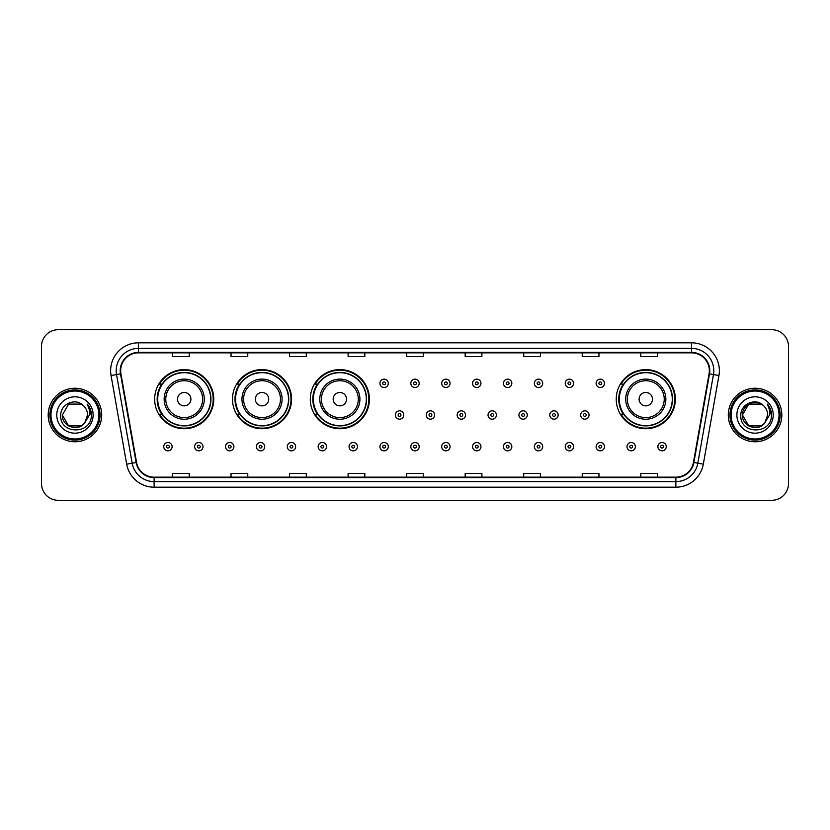 <?xml version="1.0" encoding="UTF-8"?>
<svg xmlns="http://www.w3.org/2000/svg" width="830" height="830" viewBox="0 0 830 830"><rect width="100%" height="100%" fill="white"/><g stroke="black" fill="none" stroke-linecap="round" stroke-linejoin="round"><path stroke-width="1.25" d="M616.244 399.168A29.548 29.548 0 0 0 645.792 428.716A29.548 29.548 0 0 0 675.34 399.168A29.548 29.548 0 0 0 645.792 369.62A29.548 29.548 0 0 0 616.244 399.168M310.306 399.168A29.548 29.548 0 0 0 339.854 428.716A29.548 29.548 0 0 0 369.402 399.168A29.548 29.548 0 0 0 339.854 369.62A29.548 29.548 0 0 0 310.306 399.168M232.483 399.168A29.548 29.548 0 0 0 262.031 428.716A29.548 29.548 0 0 0 291.579 399.168A29.548 29.548 0 0 0 262.031 369.62A29.548 29.548 0 0 0 232.483 399.168M154.66 399.168A29.548 29.548 0 0 0 184.208 428.716A29.548 29.548 0 0 0 213.756 399.168A29.548 29.548 0 0 0 184.208 369.62A29.548 29.548 0 0 0 154.66 399.168M161.746 414.222A27.037 27.037 0 0 1 161.746 384.114M239.569 414.222A27.037 27.037 0 0 1 239.569 384.114M317.392 414.222A27.037 27.037 0 0 1 317.392 384.114M623.33 414.222A27.037 27.037 0 0 1 623.33 384.114M41.5 346.432L41.5 483.568A16.725 16.725 0 0 0 58.224 500.293L771.776 500.293A16.725 16.725 0 0 0 788.5 483.568L788.5 346.432A16.725 16.725 0 0 0 771.776 329.707L58.224 329.707A16.725 16.725 0 0 0 41.5 346.432L41.5 483.568M48.192 415A26.757 26.757 0 0 0 74.949 441.757A26.757 26.757 0 0 0 101.706 415A26.757 26.757 0 0 0 74.949 388.243A26.757 26.757 0 0 0 48.192 415A26.757 26.757 0 0 0 74.949 441.757A26.757 26.757 0 0 0 101.706 415A26.757 26.757 0 0 0 74.949 388.243A26.757 26.757 0 0 0 48.192 415M728.294 415A26.757 26.757 0 0 0 755.051 441.757A26.757 26.757 0 0 0 781.808 415A26.757 26.757 0 0 0 755.051 388.243A26.757 26.757 0 0 0 728.294 415A26.757 26.757 0 0 0 755.051 441.757A26.757 26.757 0 0 0 781.808 415A26.757 26.757 0 0 0 755.051 388.243A26.757 26.757 0 0 0 728.294 415M120.661 370.678A17.835 17.835 0 0 1 138.496 352.843L691.504 352.843A17.835 17.835 0 0 1 709.069 373.78L693.444 462.414A17.835 17.835 0 0 1 675.869 477.157L154.131 477.157A17.835 17.835 0 0 1 136.556 462.414L120.931 373.78A17.835 17.835 0 0 1 120.661 370.678M120.215 370.678A18.281 18.281 0 0 0 120.495 373.853L136.12 462.497A18.281 18.281 0 0 0 154.131 477.603L675.869 477.603A18.281 18.281 0 0 0 693.88 462.497L709.505 373.853A18.281 18.281 0 0 0 691.504 352.397L138.496 352.397A18.281 18.281 0 0 0 120.215 370.678M111.054 375.523A27.878 27.878 0 0 1 138.496 342.811L691.504 342.811A27.878 27.878 0 0 1 718.946 375.523L703.321 464.157A27.878 27.878 0 0 1 675.869 487.189L154.131 487.189A27.878 27.878 0 0 1 126.679 464.157L111.054 375.523L116.542 374.558A22.296 22.296 0 0 1 138.496 348.382L691.504 348.382A22.296 22.296 0 0 1 713.458 374.558L697.833 463.192A22.296 22.296 0 0 1 675.869 481.618L154.131 481.618A22.296 22.296 0 0 1 132.167 463.192L116.542 374.558A22.296 22.296 0 0 1 116.2 370.678M771.776 329.707L58.224 329.707M58.224 500.293L771.776 500.293M788.5 483.568L788.5 346.432M406.638 352.843L406.638 356.62L423.362 356.62L423.362 352.843M348.102 352.843L348.102 356.62L364.827 356.62L364.827 352.843M289.566 352.843L289.566 356.62L306.291 356.62L306.291 352.843M231.041 352.843L231.041 356.62L247.765 356.62L247.765 352.843M172.505 352.843L172.505 356.62L189.23 356.62L189.23 352.843M465.174 352.843L465.174 356.62L481.898 356.62L481.898 352.843M523.709 352.843L523.709 356.62L540.434 356.62L540.434 352.843M582.235 352.843L582.235 356.62L598.959 356.62L598.959 352.843M640.77 352.843L640.77 356.62L657.495 356.62L657.495 352.843M423.362 477.157L423.362 473.38L406.638 473.38L406.638 477.157M364.827 477.157L364.827 473.38L348.102 473.38L348.102 477.157M306.291 477.157L306.291 473.38L289.566 473.38L289.566 477.157M247.765 477.157L247.765 473.38L231.041 473.38L231.041 477.157M189.23 477.157L189.23 473.38L172.505 473.38L172.505 477.157M481.898 477.157L481.898 473.38L465.174 473.38L465.174 477.157M540.434 477.157L540.434 473.38L523.709 473.38L523.709 477.157M598.959 477.157L598.959 473.38L582.235 473.38L582.235 477.157M657.495 477.157L657.495 473.38L640.77 473.38L640.77 477.157M81.247 425.915A12.606 12.606 0 0 0 84.65 423.041L84.39 423.342C77.584 432.077 61.7 426.205 62.343 415L68.651 404.086L81.247 404.086L83.208 405.476C75.468 397.373 60.58 404.054 60.725 415C59.303 434.453 90.844 434.962 91.352 415.944L91.383 415C91.331 410.871 89.962 407.24 87.254 404.106C89.308 407.489 90.034 411.12 89.433 415L84.65 423.041L81.247 425.915L68.651 425.915L62.343 415L68.651 425.915L81.247 425.915L84.65 423.041L81.247 425.915L68.651 425.915L62.343 415M98.915 415A23.966 23.966 0 0 0 74.949 391.034A23.966 23.966 0 0 0 50.972 415A23.966 23.966 0 0 0 74.949 438.966A23.966 23.966 0 0 0 98.915 415M100.036 415A25.087 25.087 0 0 0 74.949 389.913A25.087 25.087 0 0 0 49.862 415A25.087 25.087 0 0 0 74.949 440.087A25.087 25.087 0 0 0 100.036 415M84.65 423.041L87.555 415C87.482 411.203 86.03 408.028 83.208 405.476M56.772 415A18.177 18.177 0 0 0 74.949 433.177A18.177 18.177 0 0 0 93.126 415A18.177 18.177 0 0 0 74.949 396.823A18.177 18.177 0 0 0 56.772 415M87.378 404.252L91.373 415.477M87.254 404.106L90.543 409.802M190.9 399.168A6.692 6.692 0 0 0 184.208 392.476A6.692 6.692 0 0 0 177.516 399.168A6.692 6.692 0 0 0 184.208 405.86A6.692 6.692 0 0 0 190.9 399.168M204.284 399.168A20.065 20.065 0 0 0 184.208 379.103A20.065 20.065 0 0 0 164.143 399.168A20.065 20.065 0 0 0 184.208 419.233A20.065 20.065 0 0 0 204.284 399.168A20.065 20.065 0 0 1 184.208 419.233A20.065 20.065 0 0 1 164.143 399.168M210.685 399.168A26.477 26.477 0 0 0 184.208 372.691A26.477 26.477 0 0 0 157.731 399.168A26.477 26.477 0 0 0 184.208 425.645A26.477 26.477 0 0 0 210.685 399.168M213.196 399.168A28.988 28.988 0 0 1 159.433 414.222L162.12 414.222A26.726 26.726 0 0 0 210.934 399.23A26.726 26.726 0 0 0 162.12 384.114L159.433 384.114A28.988 28.988 0 0 1 213.196 399.168M268.723 399.168A6.692 6.692 0 0 0 262.031 392.476A6.692 6.692 0 0 0 255.339 399.168A6.692 6.692 0 0 0 262.031 405.86A6.692 6.692 0 0 0 268.723 399.168M282.096 399.168A20.065 20.065 0 0 0 262.031 379.103A20.065 20.065 0 0 0 241.966 399.168A20.065 20.065 0 0 0 262.031 419.233A20.065 20.065 0 0 0 282.096 399.168A20.065 20.065 0 0 1 262.031 419.233A20.065 20.065 0 0 1 241.966 399.168M288.508 399.168A26.477 26.477 0 0 0 262.031 372.691A26.477 26.477 0 0 0 235.554 399.168A26.477 26.477 0 0 0 262.031 425.645A26.477 26.477 0 0 0 288.508 399.168M291.019 399.168A28.988 28.988 0 0 1 237.256 414.222L239.943 414.222A26.726 26.726 0 0 0 288.757 399.23A26.726 26.726 0 0 0 239.943 384.114L237.256 384.114A28.988 28.988 0 0 1 291.019 399.168M346.546 399.168A6.692 6.692 0 0 0 339.854 392.476A6.692 6.692 0 0 0 333.162 399.168A6.692 6.692 0 0 0 339.854 405.86A6.692 6.692 0 0 0 346.546 399.168M359.919 399.168A20.065 20.065 0 0 0 339.854 379.103A20.065 20.065 0 0 0 319.789 399.168A20.065 20.065 0 0 0 339.854 419.233A20.065 20.065 0 0 0 359.919 399.168A20.065 20.065 0 0 1 339.854 419.233A20.065 20.065 0 0 1 319.789 399.168M366.331 399.168A26.477 26.477 0 0 0 339.854 372.691A26.477 26.477 0 0 0 313.377 399.168A26.477 26.477 0 0 0 339.854 425.645A26.477 26.477 0 0 0 366.331 399.168M368.842 399.168A28.988 28.988 0 0 1 315.078 414.222L317.765 414.222A26.726 26.726 0 0 0 366.58 399.23A26.726 26.726 0 0 0 317.765 384.114L315.078 384.114A28.988 28.988 0 0 1 368.842 399.168M652.484 399.168A6.692 6.692 0 0 0 645.792 392.476A6.692 6.692 0 0 0 639.1 399.168A6.692 6.692 0 0 0 645.792 405.86A6.692 6.692 0 0 0 652.484 399.168M665.857 399.168A20.065 20.065 0 0 0 645.792 379.103A20.065 20.065 0 0 0 625.716 399.168A20.065 20.065 0 0 0 645.792 419.233A20.065 20.065 0 0 0 665.857 399.168A20.065 20.065 0 0 1 645.792 419.233A20.065 20.065 0 0 1 625.716 399.168M672.269 399.168A26.477 26.477 0 0 0 645.792 372.691A26.477 26.477 0 0 0 619.315 399.168A26.477 26.477 0 0 0 645.792 425.645A26.477 26.477 0 0 0 672.269 399.168M674.78 399.168A28.988 28.988 0 0 1 621.016 414.222L623.704 414.222A26.726 26.726 0 0 0 672.518 399.23A26.726 26.726 0 0 0 623.704 384.114L621.016 384.114A28.988 28.988 0 0 1 674.78 399.168M761.349 425.915A12.606 12.606 0 0 0 764.752 423.041L761.349 425.915L748.753 425.915L742.445 415L748.753 404.086L761.349 404.086L763.31 405.476C755.57 397.373 740.682 404.054 740.827 415C739.405 434.453 770.946 434.962 771.464 415.944L771.485 415C771.443 410.871 770.064 407.24 767.356 404.106C769.42 407.489 770.136 411.12 769.535 415L764.503 423.342C757.686 432.077 741.802 426.205 742.445 415L748.753 425.915L761.349 425.915L764.752 423.041L761.93 425.562M779.028 415A23.966 23.966 0 0 0 755.051 391.034A23.966 23.966 0 0 0 731.085 415A23.966 23.966 0 0 0 755.051 438.966A23.966 23.966 0 0 0 779.028 415M780.138 415A25.087 25.087 0 0 0 755.051 389.913A25.087 25.087 0 0 0 729.964 415A25.087 25.087 0 0 0 755.051 440.087A25.087 25.087 0 0 0 780.138 415M764.752 423.041L767.657 415C767.584 411.203 766.132 408.028 763.31 405.476M736.874 415A18.177 18.177 0 0 0 755.051 433.177A18.177 18.177 0 0 0 773.228 415A18.177 18.177 0 0 0 755.051 396.823A18.177 18.177 0 0 0 736.874 415M761.349 404.086A12.606 12.606 0 0 0 742.445 415M767.48 404.252L771.475 415.477M767.356 404.106L770.645 409.802M388.295 383.336A4.181 4.181 0 0 1 384.114 387.517A4.181 4.181 0 0 1 379.933 383.336A4.181 4.181 0 0 1 384.114 379.154A4.181 4.181 0 0 1 388.295 383.336A4.181 4.181 0 0 0 384.114 379.154A4.181 4.181 0 0 0 379.933 383.336M419.181 383.336A4.181 4.181 0 0 1 415 387.517A4.181 4.181 0 0 1 410.819 383.336A4.181 4.181 0 0 1 415 379.154A4.181 4.181 0 0 1 419.181 383.336A4.181 4.181 0 0 0 415 379.154A4.181 4.181 0 0 0 410.819 383.336M450.068 383.336A4.181 4.181 0 0 1 445.886 387.517A4.181 4.181 0 0 1 441.705 383.336A4.181 4.181 0 0 1 445.886 379.154A4.181 4.181 0 0 1 450.068 383.336A4.181 4.181 0 0 0 445.886 379.154A4.181 4.181 0 0 0 441.705 383.336M480.944 383.336A4.181 4.181 0 0 1 476.762 387.517A4.181 4.181 0 0 1 472.581 383.336A4.181 4.181 0 0 1 476.762 379.154A4.181 4.181 0 0 1 480.944 383.336A4.181 4.181 0 0 0 476.762 379.154A4.181 4.181 0 0 0 472.581 383.336M511.83 383.336A4.181 4.181 0 0 1 507.649 387.517A4.181 4.181 0 0 1 503.468 383.336A4.181 4.181 0 0 1 507.649 379.154A4.181 4.181 0 0 1 511.83 383.336A4.181 4.181 0 0 0 507.649 379.154A4.181 4.181 0 0 0 503.468 383.336M542.716 383.336A4.181 4.181 0 0 1 538.535 387.517A4.181 4.181 0 0 1 534.354 383.336A4.181 4.181 0 0 1 538.535 379.154A4.181 4.181 0 0 1 542.716 383.336A4.181 4.181 0 0 0 538.535 379.154A4.181 4.181 0 0 0 534.354 383.336M573.603 383.336A4.181 4.181 0 0 1 569.422 387.517A4.181 4.181 0 0 1 565.24 383.336A4.181 4.181 0 0 1 569.422 379.154A4.181 4.181 0 0 1 573.603 383.336A4.181 4.181 0 0 0 569.422 379.154A4.181 4.181 0 0 0 565.24 383.336M604.479 383.336A4.181 4.181 0 0 1 600.298 387.517A4.181 4.181 0 0 1 596.116 383.336A4.181 4.181 0 0 1 600.298 379.154A4.181 4.181 0 0 1 604.479 383.336A4.181 4.181 0 0 0 600.298 379.154A4.181 4.181 0 0 0 596.116 383.336M395.381 415A4.181 4.181 0 0 1 399.562 410.819A4.181 4.181 0 0 1 403.743 415A4.181 4.181 0 0 1 399.562 419.181A4.181 4.181 0 0 1 395.381 415A4.181 4.181 0 0 0 399.562 419.181A4.181 4.181 0 0 0 403.743 415M426.257 415A4.181 4.181 0 0 1 430.438 410.819A4.181 4.181 0 0 1 434.619 415A4.181 4.181 0 0 1 430.438 419.181A4.181 4.181 0 0 1 426.257 415A4.181 4.181 0 0 0 430.438 419.181A4.181 4.181 0 0 0 434.619 415M457.143 415A4.181 4.181 0 0 1 461.324 410.819A4.181 4.181 0 0 1 465.506 415A4.181 4.181 0 0 1 461.324 419.181A4.181 4.181 0 0 1 457.143 415A4.181 4.181 0 0 0 461.324 419.181A4.181 4.181 0 0 0 465.506 415M488.03 415A4.181 4.181 0 0 1 492.211 410.819A4.181 4.181 0 0 1 496.392 415A4.181 4.181 0 0 1 492.211 419.181A4.181 4.181 0 0 1 488.03 415A4.181 4.181 0 0 0 492.211 419.181A4.181 4.181 0 0 0 496.392 415M518.916 415A4.181 4.181 0 0 1 523.097 410.819A4.181 4.181 0 0 1 527.268 415A4.181 4.181 0 0 1 523.097 419.181A4.181 4.181 0 0 1 518.916 415A4.181 4.181 0 0 0 523.097 419.181A4.181 4.181 0 0 0 527.268 415M549.792 415A4.181 4.181 0 0 1 553.973 410.819A4.181 4.181 0 0 1 558.154 415A4.181 4.181 0 0 1 553.973 419.181A4.181 4.181 0 0 1 549.792 415A4.181 4.181 0 0 0 553.973 419.181A4.181 4.181 0 0 0 558.154 415M580.678 415A4.181 4.181 0 0 1 584.86 410.819A4.181 4.181 0 0 1 589.041 415A4.181 4.181 0 0 1 584.86 419.181A4.181 4.181 0 0 1 580.678 415A4.181 4.181 0 0 0 584.86 419.181A4.181 4.181 0 0 0 589.041 415M163.749 446.665A4.181 4.181 0 0 1 167.93 442.483A4.181 4.181 0 0 1 172.111 446.665A4.181 4.181 0 0 1 167.93 450.846A4.181 4.181 0 0 1 163.749 446.665A4.181 4.181 0 0 0 167.93 450.846A4.181 4.181 0 0 0 172.111 446.665M194.635 446.665A4.181 4.181 0 0 1 198.816 442.483A4.181 4.181 0 0 1 202.997 446.665A4.181 4.181 0 0 1 198.816 450.846A4.181 4.181 0 0 1 194.635 446.665A4.181 4.181 0 0 0 198.816 450.846A4.181 4.181 0 0 0 202.997 446.665M225.521 446.665A4.181 4.181 0 0 1 229.703 442.483A4.181 4.181 0 0 1 233.884 446.665A4.181 4.181 0 0 1 229.703 450.846A4.181 4.181 0 0 1 225.521 446.665A4.181 4.181 0 0 0 229.703 450.846A4.181 4.181 0 0 0 233.884 446.665M256.397 446.665A4.181 4.181 0 0 1 260.579 442.483A4.181 4.181 0 0 1 264.76 446.665A4.181 4.181 0 0 1 260.579 450.846A4.181 4.181 0 0 1 256.397 446.665A4.181 4.181 0 0 0 260.579 450.846A4.181 4.181 0 0 0 264.76 446.665M287.284 446.665A4.181 4.181 0 0 1 291.465 442.483A4.181 4.181 0 0 1 295.646 446.665A4.181 4.181 0 0 1 291.465 450.846A4.181 4.181 0 0 1 287.284 446.665A4.181 4.181 0 0 0 291.465 450.846A4.181 4.181 0 0 0 295.646 446.665M318.17 446.665A4.181 4.181 0 0 1 322.351 442.483A4.181 4.181 0 0 1 326.532 446.665A4.181 4.181 0 0 1 322.351 450.846A4.181 4.181 0 0 1 318.17 446.665A4.181 4.181 0 0 0 322.351 450.846A4.181 4.181 0 0 0 326.532 446.665M349.057 446.665A4.181 4.181 0 0 1 353.238 442.483A4.181 4.181 0 0 1 357.419 446.665A4.181 4.181 0 0 1 353.238 450.846A4.181 4.181 0 0 1 349.057 446.665A4.181 4.181 0 0 0 353.238 450.846A4.181 4.181 0 0 0 357.419 446.665M379.933 446.665A4.181 4.181 0 0 1 384.114 442.483A4.181 4.181 0 0 1 388.295 446.665A4.181 4.181 0 0 1 384.114 450.846A4.181 4.181 0 0 1 379.933 446.665A4.181 4.181 0 0 0 384.114 450.846A4.181 4.181 0 0 0 388.295 446.665M410.819 446.665A4.181 4.181 0 0 1 415 442.483A4.181 4.181 0 0 1 419.181 446.665A4.181 4.181 0 0 1 415 450.846A4.181 4.181 0 0 1 410.819 446.665A4.181 4.181 0 0 0 415 450.846A4.181 4.181 0 0 0 419.181 446.665M441.705 446.665A4.181 4.181 0 0 1 445.886 442.483A4.181 4.181 0 0 1 450.068 446.665A4.181 4.181 0 0 1 445.886 450.846A4.181 4.181 0 0 1 441.705 446.665A4.181 4.181 0 0 0 445.886 450.846A4.181 4.181 0 0 0 450.068 446.665M472.581 446.665A4.181 4.181 0 0 1 476.762 442.483A4.181 4.181 0 0 1 480.944 446.665A4.181 4.181 0 0 1 476.762 450.846A4.181 4.181 0 0 1 472.581 446.665A4.181 4.181 0 0 0 476.762 450.846A4.181 4.181 0 0 0 480.944 446.665M503.468 446.665A4.181 4.181 0 0 1 507.649 442.483A4.181 4.181 0 0 1 511.83 446.665A4.181 4.181 0 0 1 507.649 450.846A4.181 4.181 0 0 1 503.468 446.665A4.181 4.181 0 0 0 507.649 450.846A4.181 4.181 0 0 0 511.83 446.665M534.354 446.665A4.181 4.181 0 0 1 538.535 442.483A4.181 4.181 0 0 1 542.716 446.665A4.181 4.181 0 0 1 538.535 450.846A4.181 4.181 0 0 1 534.354 446.665A4.181 4.181 0 0 0 538.535 450.846A4.181 4.181 0 0 0 542.716 446.665M565.24 446.665A4.181 4.181 0 0 1 569.422 442.483A4.181 4.181 0 0 1 573.603 446.665A4.181 4.181 0 0 1 569.422 450.846A4.181 4.181 0 0 1 565.24 446.665A4.181 4.181 0 0 0 569.422 450.846A4.181 4.181 0 0 0 573.603 446.665M596.116 446.665A4.181 4.181 0 0 1 600.298 442.483A4.181 4.181 0 0 1 604.479 446.665A4.181 4.181 0 0 1 600.298 450.846A4.181 4.181 0 0 1 596.116 446.665A4.181 4.181 0 0 0 600.298 450.846A4.181 4.181 0 0 0 604.479 446.665M627.003 446.665A4.181 4.181 0 0 1 631.184 442.483A4.181 4.181 0 0 1 635.365 446.665A4.181 4.181 0 0 1 631.184 450.846A4.181 4.181 0 0 1 627.003 446.665A4.181 4.181 0 0 0 631.184 450.846A4.181 4.181 0 0 0 635.365 446.665M657.889 446.665A4.181 4.181 0 0 1 662.07 442.483A4.181 4.181 0 0 1 666.251 446.665A4.181 4.181 0 0 1 662.07 450.846A4.181 4.181 0 0 1 657.889 446.665A4.181 4.181 0 0 0 662.07 450.846A4.181 4.181 0 0 0 666.251 446.665M691.504 342.811L691.504 352.397M116.542 374.558L120.495 373.853M154.131 487.189L154.131 477.603M675.869 477.603L675.869 487.189M693.88 462.497L703.321 464.157M126.679 464.157L136.12 462.497M709.505 373.853L718.946 375.523M138.496 342.811L138.496 352.397M202.645 399.168A18.436 18.436 0 0 0 184.208 380.731A18.436 18.436 0 0 0 165.772 399.168A18.436 18.436 0 0 0 184.208 417.604A18.436 18.436 0 0 0 202.645 399.168M280.467 399.168A18.436 18.436 0 0 0 262.031 380.731A18.436 18.436 0 0 0 243.595 399.168A18.436 18.436 0 0 0 262.031 417.604A18.436 18.436 0 0 0 280.467 399.168M358.29 399.168A18.436 18.436 0 0 0 339.854 380.731A18.436 18.436 0 0 0 321.418 399.168A18.436 18.436 0 0 0 339.854 417.604A18.436 18.436 0 0 0 358.29 399.168M664.228 399.168A18.436 18.436 0 0 0 645.792 380.731A18.436 18.436 0 0 0 627.356 399.168A18.436 18.436 0 0 0 645.792 417.604A18.436 18.436 0 0 0 664.228 399.168M382.723 383.336A1.39 1.39 0 0 0 384.114 384.726A1.39 1.39 0 0 0 385.514 383.336A1.39 1.39 0 0 0 384.114 381.945A1.39 1.39 0 0 0 382.723 383.336M413.61 383.336A1.39 1.39 0 0 0 415 384.726A1.39 1.39 0 0 0 416.39 383.336A1.39 1.39 0 0 0 415 381.945A1.39 1.39 0 0 0 413.61 383.336M444.486 383.336A1.39 1.39 0 0 0 445.886 384.726A1.39 1.39 0 0 0 447.277 383.336A1.39 1.39 0 0 0 445.886 381.945A1.39 1.39 0 0 0 444.486 383.336M475.372 383.336A1.39 1.39 0 0 0 476.762 384.726A1.39 1.39 0 0 0 478.163 383.336A1.39 1.39 0 0 0 476.762 381.945A1.39 1.39 0 0 0 475.372 383.336M506.259 383.336A1.39 1.39 0 0 0 507.649 384.726A1.39 1.39 0 0 0 509.039 383.336A1.39 1.39 0 0 0 507.649 381.945A1.39 1.39 0 0 0 506.259 383.336M537.145 383.336A1.39 1.39 0 0 0 538.535 384.726A1.39 1.39 0 0 0 539.925 383.336A1.39 1.39 0 0 0 538.535 381.945A1.39 1.39 0 0 0 537.145 383.336M568.021 383.336A1.39 1.39 0 0 0 569.422 384.726A1.39 1.39 0 0 0 570.812 383.336A1.39 1.39 0 0 0 569.422 381.945A1.39 1.39 0 0 0 568.021 383.336M598.907 383.336A1.39 1.39 0 0 0 600.298 384.726A1.39 1.39 0 0 0 601.698 383.336A1.39 1.39 0 0 0 600.298 381.945A1.39 1.39 0 0 0 598.907 383.336M400.952 415A1.39 1.39 0 0 0 399.562 413.61A1.39 1.39 0 0 0 398.161 415A1.39 1.39 0 0 0 399.562 416.39A1.39 1.39 0 0 0 400.952 415M431.839 415A1.39 1.39 0 0 0 430.438 413.61A1.39 1.39 0 0 0 429.048 415A1.39 1.39 0 0 0 430.438 416.39A1.39 1.39 0 0 0 431.839 415M462.715 415A1.39 1.39 0 0 0 461.324 413.61A1.39 1.39 0 0 0 459.934 415A1.39 1.39 0 0 0 461.324 416.39A1.39 1.39 0 0 0 462.715 415M493.601 415A1.39 1.39 0 0 0 492.211 413.61A1.39 1.39 0 0 0 490.81 415A1.39 1.39 0 0 0 492.211 416.39A1.39 1.39 0 0 0 493.601 415M524.487 415A1.39 1.39 0 0 0 523.097 413.61A1.39 1.39 0 0 0 521.697 415A1.39 1.39 0 0 0 523.097 416.39A1.39 1.39 0 0 0 524.487 415M555.374 415A1.39 1.39 0 0 0 553.973 413.61A1.39 1.39 0 0 0 552.583 415A1.39 1.39 0 0 0 553.973 416.39A1.39 1.39 0 0 0 555.374 415M586.25 415A1.39 1.39 0 0 0 584.86 413.61A1.39 1.39 0 0 0 583.469 415A1.39 1.39 0 0 0 584.86 416.39A1.39 1.39 0 0 0 586.25 415M169.33 446.665A1.39 1.39 0 0 0 167.93 445.274A1.39 1.39 0 0 0 166.54 446.665A1.39 1.39 0 0 0 167.93 448.055A1.39 1.39 0 0 0 169.33 446.665M200.206 446.665A1.39 1.39 0 0 0 198.816 445.274A1.39 1.39 0 0 0 197.426 446.665A1.39 1.39 0 0 0 198.816 448.055A1.39 1.39 0 0 0 200.206 446.665M231.093 446.665A1.39 1.39 0 0 0 229.703 445.274A1.39 1.39 0 0 0 228.302 446.665A1.39 1.39 0 0 0 229.703 448.055A1.39 1.39 0 0 0 231.093 446.665M261.979 446.665A1.39 1.39 0 0 0 260.579 445.274A1.39 1.39 0 0 0 259.188 446.665A1.39 1.39 0 0 0 260.579 448.055A1.39 1.39 0 0 0 261.979 446.665M292.855 446.665A1.39 1.39 0 0 0 291.465 445.274A1.39 1.39 0 0 0 290.075 446.665A1.39 1.39 0 0 0 291.465 448.055A1.39 1.39 0 0 0 292.855 446.665M323.742 446.665A1.39 1.39 0 0 0 322.351 445.274A1.39 1.39 0 0 0 320.961 446.665A1.39 1.39 0 0 0 322.351 448.055A1.39 1.39 0 0 0 323.742 446.665M354.628 446.665A1.39 1.39 0 0 0 353.238 445.274A1.39 1.39 0 0 0 351.837 446.665A1.39 1.39 0 0 0 353.238 448.055A1.39 1.39 0 0 0 354.628 446.665M385.514 446.665A1.39 1.39 0 0 0 384.114 445.274A1.39 1.39 0 0 0 382.723 446.665A1.39 1.39 0 0 0 384.114 448.055A1.39 1.39 0 0 0 385.514 446.665M416.39 446.665A1.39 1.39 0 0 0 415 445.274A1.39 1.39 0 0 0 413.61 446.665A1.39 1.39 0 0 0 415 448.055A1.39 1.39 0 0 0 416.39 446.665M447.277 446.665A1.39 1.39 0 0 0 445.886 445.274A1.39 1.39 0 0 0 444.486 446.665A1.39 1.39 0 0 0 445.886 448.055A1.39 1.39 0 0 0 447.277 446.665M478.163 446.665A1.39 1.39 0 0 0 476.762 445.274A1.39 1.39 0 0 0 475.372 446.665A1.39 1.39 0 0 0 476.762 448.055A1.39 1.39 0 0 0 478.163 446.665M509.039 446.665A1.39 1.39 0 0 0 507.649 445.274A1.39 1.39 0 0 0 506.259 446.665A1.39 1.39 0 0 0 507.649 448.055A1.39 1.39 0 0 0 509.039 446.665M539.925 446.665A1.39 1.39 0 0 0 538.535 445.274A1.39 1.39 0 0 0 537.145 446.665A1.39 1.39 0 0 0 538.535 448.055A1.39 1.39 0 0 0 539.925 446.665M570.812 446.665A1.39 1.39 0 0 0 569.422 445.274A1.39 1.39 0 0 0 568.021 446.665A1.39 1.39 0 0 0 569.422 448.055A1.39 1.39 0 0 0 570.812 446.665M601.698 446.665A1.39 1.39 0 0 0 600.298 445.274A1.39 1.39 0 0 0 598.907 446.665A1.39 1.39 0 0 0 600.298 448.055A1.39 1.39 0 0 0 601.698 446.665M632.574 446.665A1.39 1.39 0 0 0 631.184 445.274A1.39 1.39 0 0 0 629.794 446.665A1.39 1.39 0 0 0 631.184 448.055A1.39 1.39 0 0 0 632.574 446.665M663.461 446.665A1.39 1.39 0 0 0 662.07 445.274A1.39 1.39 0 0 0 660.67 446.665A1.39 1.39 0 0 0 662.07 448.055A1.39 1.39 0 0 0 663.461 446.665"/></g></svg>
